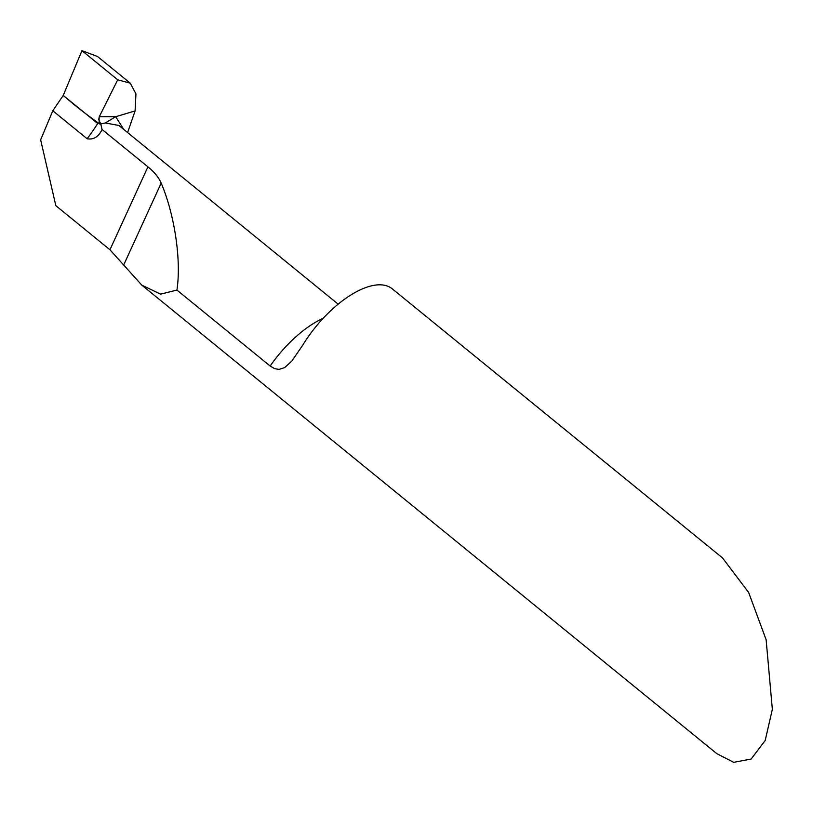 <?xml version="1.0" encoding="UTF-8"?>
<svg xmlns="http://www.w3.org/2000/svg" width="813" height="813" viewBox="0 0 813 813"><rect width="100%" height="100%" fill="white"/><g stroke="black" fill="none" stroke-linecap="round" stroke-linejoin="round"><path stroke-width="1.22" d="M123.881 129.552L115.659 116.716L135.09 110.924L115.659 116.716L105.334 122.956L118.871 125.466M100.822 124.043L102.56 123.556L100.741 123.942L102.092 129.501L147.925 166.848L109.958 249.784L55.823 205.669L40.65 139.816L52.794 110.771L87.123 138.749C93.586 139.927 98.566 136.848 102.092 129.501M323.228 318.239A77.672 35.264 129.2 0 0 270.16 366.033L176.919 290.058C181.451 260.648 174.734 214.967 161.177 183.098C158.759 177.437 154.338 172.021 147.925 166.848M176.919 290.058L160.598 294.143L141.818 285.139L716.771 753.631L733.712 762.33L751.151 759.027L765.196 740.47L772.35 709.312L766.131 639.74L748.641 592.464L722.533 557.942L392.222 288.798A77.672 35.264 -50.8 0 0 372.151 285.688A77.672 35.264 -50.8 0 0 302.903 344.925L291.857 361.033L284.692 367.567L279.062 369.407L274.713 368.706L270.16 366.033M141.818 285.139L109.958 249.784M115.659 116.716L99.267 116.747L98.719 119.562L100.741 123.942L105.344 122.956M99.267 116.747L117.712 79.806L130.253 83.18L135.954 93.881L135.09 110.924L127.6 132.58M130.253 83.18L97.519 56.504L81.95 50.67L63.231 95.426L97.702 123.515L100.741 123.942L97.702 123.515L63.231 95.426L52.794 110.771M117.712 79.806L81.95 50.67L63.231 95.426C75.304 105.883 87.56 115.456 99.999 124.125C99.095 122.55 98.851 120.09 99.267 116.747L117.712 79.806L81.95 50.67M161.177 183.098L123.881 264.571M97.702 123.515A103.566 47.022 -50.8 0 1 87.123 138.749M338.157 304.153L118.932 125.517"/></g></svg>
